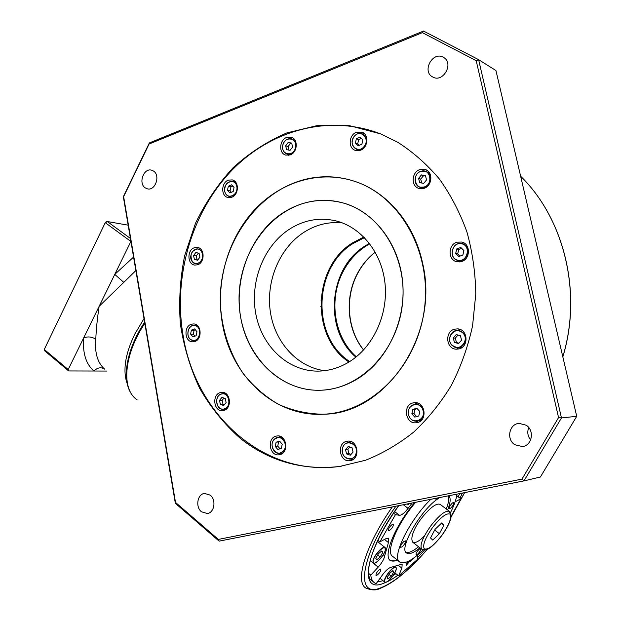 <?xml version="1.0" encoding="UTF-8"?>
<svg xmlns="http://www.w3.org/2000/svg" width="621" height="621" viewBox="0 0 621 621"><rect width="100%" height="100%" fill="white"/><g stroke="black" fill="none" stroke-linecap="round" stroke-linejoin="round"><path stroke-width="0.93" d="M127.181 383.537C122.632 370.69 125.139 354.257 134.718 334.253L144.01 318.581M130.922 241.429L114.761 274.397L123.781 282.361L99.135 306.308C97.318 318.348 96.201 329.324 95.789 339.245C94.578 352.759 97.513 362.718 104.584 369.122C101.083 366.895 97.52 367.523 93.895 371.016L106.983 371.055M144.6 322.043L136.969 335.2L134.353 340.813M44.782 350.896L44.277 349.468L68.186 369.518L68.667 370.947L44.782 350.896M130.884 241.46L105.423 222.807L107.27 221.526L130.418 238.448M133.577 257.086L114.761 274.397L83.711 337.824C88.104 336.318 92.133 336.792 95.789 339.245M128.167 225.175L107.27 221.526L105.469 222.209L44.277 349.468L105.469 222.209M68.667 370.947L93.895 371.016C85.877 363.937 82.484 352.875 83.711 337.824L68.186 369.518M201.429 511.766L207.336 513.544C214.416 512.744 216.457 499.889 210.255 495.162L204.565 493.4C197.408 494.044 195.211 506.93 201.429 511.766M514.747 444.706L522.401 446.569C532.073 445.661 534.79 430.5 526.22 425.238L519.148 423.375C509.212 423.84 506.045 439.233 514.747 444.706M432.697 76.973C443.076 83.261 454.324 63.132 443.557 57.411L443.208 57.217C432.534 51.023 421.636 71.586 432.674 76.965L432.697 76.973M145.275 187.891L147.387 188.831C155.289 191.144 160.723 175.378 153.488 171.039L151.555 170.17C143.614 167.693 138.056 183.459 145.275 187.891M240.42 438.457C269.359 461.318 302.443 470.648 339.671 466.464L365.614 460.223C382.629 453.462 398.705 444.046 413.842 431.968C428.18 418.476 440.716 402.882 451.444 385.199C460.929 366.545 467.97 346.759 472.573 325.839L475.779 294.012C475.43 272.635 472.472 251.924 466.899 231.881C459.92 212.553 450.761 194.947 439.42 179.058C427.031 164.402 413.198 152.176 397.914 142.364L380.681 133.911L349.499 125.683L317.773 125.45L286.964 132.863C267.263 141.324 249.277 152.976 233.007 167.817C217.987 184.173 205.512 202.609 195.568 223.11L184.693 255.541C180.16 278.146 178.708 300.906 180.346 323.82C183.754 346.456 190.166 367.904 199.597 388.187C210.659 407.423 224.266 424.182 240.42 438.457M279.008 454.813L279.722 454.681C289.192 452.981 286.786 434.646 277.284 435.934L276.252 436.097C266.751 437.906 269.343 456.319 278.922 454.82M576.723 416.311L561.469 417.933L523.984 480.887L540.402 477.006L576.723 416.311L495.938 70.538L478.62 59.663L561.469 417.933L558.566 417.576L476.191 60.656L478.62 59.663L423.53 31.05L422.373 32.649L149.087 144.033L123.633 196.64L175.518 502.428L218.351 539.416L219.143 541.139L175.347 503.305L175.518 502.428M530.629 439.947C527.656 436.128 527.027 432.006 528.743 427.574M175.347 503.305L123.338 196.702L149.351 142.931L423.53 31.05M476.191 60.656L422.373 32.649M149.351 142.931L149.087 144.033M218.351 539.416L521.966 479.117L523.984 480.887L219.143 541.139M521.966 479.117L558.566 417.576M355.887 357.137C323.564 329.976 328.517 268.544 364.674 246.211L369.441 243.37M349.701 361.554C311.315 337.017 313.287 268 352.666 243.719L364.465 237.626M461.682 346.386L461.931 347.543M463.941 259.198L464.236 260.168M332.235 265.392L331.055 265.935M333.609 261.829L333.555 263.265M321.531 306.044L320.824 306.471M320.933 300.036L321.631 300.44M467.194 254.998L467.652 255.86M348.948 362.02C310.43 336.947 312.635 267.496 352.324 242.997L363.844 236.989M324.519 370.698C297.164 367.034 275.018 342.365 270.414 312.254C265.757 282.144 278.821 249.487 302.427 233.294C314.715 225.004 327.958 221.518 342.14 222.823M287.841 230.259C302.722 220.23 318.604 217.071 335.487 220.773C361.127 226.882 381.954 252.631 385.051 283.789C388.21 314.917 373.011 347.38 348.94 362.027C338.755 368.168 328.098 371.195 316.951 371.117C287.593 370.776 262.163 346.371 255.953 314.692C249.65 283.013 262.854 247.531 287.841 230.259M356.904 379.214C344.95 386.324 332.452 390.011 319.419 390.275C282.113 390.873 249.572 360.56 241.344 320.894C232.984 281.235 249.161 236.469 280.521 214.478C299.842 201.274 320.514 197.385 342.536 202.803C374.021 211.241 399.334 243.673 402.695 282.493C406.126 321.282 386.836 361.313 356.904 379.214M463.15 260.859L463.74 259.33M460.495 348.381L460.588 347.007M467.442 255.464L467.9 255.247M465.913 244.495L466.379 246.809M417.281 402.967L416.675 403.107M425.369 187.783L421.806 187.55M426.161 171.45L429.856 173.484M422.063 419.486L420.138 419.92L422.063 419.486M223.669 410.465C232.293 408.703 230.663 391.688 221.961 392.348L220.455 392.557C211.808 394.42 213.577 411.49 222.357 410.66L223.669 410.465M350.523 460.557C360.762 458.795 357.906 439.606 347.667 441.143L346.728 441.298C336.435 443.184 339.532 462.482 349.871 460.673L350.523 460.557M417.258 422.59C427.791 420.681 425.331 401.663 414.712 402.664L413.144 402.882C402.524 404.931 405.288 424.112 416.047 422.785L417.258 422.59M458.989 348.924C469.065 346.836 467.955 329.277 457.747 328.874L454.681 329.146C444.496 331.358 445.925 349.126 456.319 349.188L458.989 348.924M459.967 329.386L457.172 330.434M461.356 261.612C470.485 259.384 470.834 243.867 461.799 242.05L457.056 242.174C447.819 244.527 447.757 260.246 456.994 261.783L461.356 261.612M463.965 242.943L461.139 243.51M424.019 188.357C432.286 186.036 433.365 172.017 425.47 169.572L419.928 169.556C411.576 171.994 410.714 186.176 418.795 188.404L424.019 188.357M427.698 170.853L425.354 171.132M360.374 150.29C368.051 147.93 369.223 134.571 361.965 132.18L356.594 132.195C348.847 134.664 347.853 148.132 355.251 150.352L360.374 150.29M364.341 133.717L362.532 133.981M290.162 154.924C297.529 152.603 298.445 139.275 291.389 137.295L286.708 137.42C279.303 139.841 278.526 153.24 285.699 155.087L290.162 154.924M293.943 138.91L292.538 139.251M231.633 197.276C238.922 195.072 239.395 181.316 232.238 179.904L228.427 180.129C221.099 182.427 220.758 196.228 228.008 197.517L231.633 197.276M234.971 181.448L233.822 181.86M197.525 264.81C205 262.753 204.891 248.198 197.408 247.43L194.451 247.701C186.944 249.844 187.185 264.437 194.746 265.074L197.525 264.81M194.552 341.573C202.477 339.679 201.662 324.007 193.651 323.945L191.478 324.201C183.529 326.18 184.476 341.899 192.557 341.822L194.552 341.573M422.559 263.025C414.114 222.691 386.099 190.779 352.852 180.758C317.23 169.828 278.2 183.009 252.499 212.087C226.859 241.321 215.402 284.488 222.45 323.914C231.175 376.109 274.653 417.374 324.069 414.191C385.882 413.741 439.994 334.61 422.559 263.025M196.624 324.977L195.646 325.575M194.792 340.401L195.7 341.1M200.288 248.773L199.279 249.262M197.121 263.878L197.944 264.647M230.329 196.531L231.159 197.431M287.779 154.202L288.726 155.304M356.865 149.382L358.061 150.763M419.711 187.131L421.372 188.815M457.141 260.207L459.416 261.961M456.078 347.581L458.725 348.986M417.118 402.92L414.882 404.186M416.14 421.232L418.546 422.179M350.337 441.368L348.676 442.517M350.655 459.074L352.542 459.788M280.164 436.322L278.883 437.262M280.358 453.175L281.787 453.835M224.942 393.039L223.878 393.784M224.282 409.076L225.384 409.736M380.914 134.012C327.958 113.332 268.629 130.798 229.723 172.576C190.849 214.625 173.174 277.843 183.156 335.876C195.537 414.704 264.243 477.813 341.333 466.224M443.93 525.125L441.826 522.866L435.088 529.286L430.516 537.957L432.721 540.099L439.396 533.687L443.93 525.125L441.438 523.231M434.677 530.07L439.396 533.687M376.536 575.52C379.462 573.393 380.883 571.25 380.782 569.092L380.246 569.077C377.312 571.204 375.891 573.346 375.977 575.512L376.536 575.52M414.665 502.498C394.506 526.484 382.404 556.921 390.772 560.872L398.193 560.755M368.501 573.276L370.784 575.131C371.172 578.919 372.484 581.535 374.704 582.964L376.163 583.686L382.668 574.65C385.54 570.808 388.094 568.432 390.345 567.524L402.175 564.054L401.888 568.168L398.628 575.846L394.832 572.795M377.91 540.355L379.858 541.892L395.468 514.638L393.551 513.156M370.784 575.131L378.189 567.136C381.861 562.975 384.019 559.257 384.671 555.981L388.435 542.568L388.552 538.197L386.115 538.57L379.858 541.892M388.956 530.823C392.022 528.688 393.481 526.453 393.334 524.116L392.821 524.077C389.755 526.204 388.296 528.44 388.435 530.792L388.956 530.823M407.795 561.524C406.375 563.503 405.87 564.784 406.289 565.366L410.962 559.832M395.468 514.638L399.466 515.298C401.694 515.244 404.566 512.938 408.082 508.366L412.189 502.987M377.7 541.683L378.073 540.48M417.809 554.832L417.141 559.746L398.628 575.846M455.131 501.799L460.906 498.795L456.73 495.705M451.172 516.144L460.906 498.795M435.313 498.415L435.523 499.059L437.557 497.972M450.605 508.18C453.035 505.742 454.083 503.825 453.765 502.428L452.507 502.901C450.07 505.339 449.014 507.264 449.34 508.661L450.605 508.18M417.483 554.32C419.912 551.875 420.968 549.981 420.642 548.646L419.268 549.197C416.831 551.642 415.767 553.536 416.093 554.879L417.483 554.32M402.152 546.814C404.721 544.275 405.816 542.288 405.435 540.86L403.953 541.419C401.376 543.965 400.273 545.952 400.654 547.38L402.152 546.814M439.552 497.576L436.462 499.765C418.857 512.69 398.364 549.833 406.794 553.117C409.441 554.514 413.718 552.845 419.649 548.087L419.943 547.854M447.656 510.012C450.551 502.692 450.931 497.933 448.797 495.744M415.596 502.311C396.811 524.155 385.105 552.892 392.914 556.556L399.319 561.648M430.811 499.3C408.991 520.476 390.749 558.341 399.986 562.176C403.518 564.031 409.223 561.78 417.102 555.415L423.142 549.973M390.035 560.297C391.82 561.407 394.304 561.376 397.502 560.196M450.528 512.542C454.215 505.215 456.357 499.082 456.963 494.137M405.909 552.263C408.703 553.164 412.918 551.332 418.546 546.759M446.243 508.948C448.649 502.886 449.309 498.523 448.215 495.861M440.297 504.485C436.974 502.762 431.253 506.689 423.126 516.261C407.058 535.744 408.812 552.053 424.438 535.907M421.209 420.425L418.538 420.774L421.209 420.425M419.159 403.743L416.249 404.147M323.029 414.238L324.069 414.191C371.917 412.158 417.576 366.01 424.508 308.202C431.828 250.442 398.76 194.482 352.852 180.758C339.594 176.706 326.204 175.735 312.689 177.839C258.755 186.378 217.971 244.876 220.377 304.655C221.953 330.015 229.902 354.055 243.517 374.013C253.547 386.464 265.245 396.602 278.604 404.434C292.693 410.698 307.504 413.966 323.029 414.238M313.706 201.072C270.88 207.298 237.688 253.469 239.077 301.364C239.923 349.281 275.708 391.067 319.419 390.275L321.973 390.19C360.902 388.505 397.525 350.586 402.447 303.91C407.718 257.265 380.145 212.615 342.536 202.803C333.003 200.249 323.401 199.675 313.706 201.072M461.698 347.706L461.822 346.821M387.155 577.631L387.985 579.044L391.261 576.218L393.714 571.98L392.907 570.536L389.623 573.369L387.155 577.631M392.433 570.947L393.714 571.98M389.018 574.409L391.261 576.218M378.375 553.785L375.79 558.302L376.706 559.87L380.192 556.952L382.769 552.465L381.876 550.866L378.375 553.785M381.333 551.316L382.769 552.465M377.708 554.957L380.192 556.952M457.933 260.432L457.956 260.44C447.982 258.615 451.987 241.064 461.776 243.618L462.032 243.68C471.805 245.737 467.582 263.032 457.956 260.44L457.933 260.432C448.005 258.608 452.003 241.08 461.776 243.618L462.032 243.68M461.706 248.369L458.733 249.44L457.7 253.942L459.889 256.131M455.674 253.477L458.733 256.535L462.847 255.076L463.887 250.535L460.805 247.476L456.707 248.951L455.674 253.477L457.7 253.942M458.733 249.44L456.707 248.951M420.572 171.334L425.602 171.217C432.146 173.236 431.525 184.771 424.733 187.045L419.928 187.208C413.268 185.345 413.718 173.748 420.533 171.349M425.532 176.046L423.561 175.673L420.712 179.135L421.737 183.016M419.703 182.621L423.685 183.389L426.557 179.911L425.432 175.673L421.442 174.92L418.585 178.39L419.703 182.621M420.712 179.135L418.585 178.39M423.561 175.673L421.442 174.92M354.11 136.441C356.47 133.725 359.148 132.847 362.159 133.818C366.864 136.791 367.593 141.045 364.348 146.595C362.035 149.25 359.404 150.135 356.454 149.25C351.657 146.346 350.865 142.093 354.086 136.473M361.383 138.444L358.659 139.601L357.704 143.893L359.171 145.361M358.162 145.788L361.888 144.212L362.85 139.888L360.087 137.156L356.369 138.739L355.406 143.047L358.162 145.788M357.704 143.893L355.406 143.047M358.659 139.601L356.369 138.739M282.772 145.198C284.41 140.175 287.391 138.072 291.715 138.887C295.029 140.4 296.364 143.319 295.72 147.643C294.106 152.619 291.164 154.73 286.886 153.992C283.494 152.518 282.12 149.583 282.765 145.213C282.097 149.583 283.479 152.518 286.886 153.992M291.761 143.49L290.628 143.28L288.105 146.548L288.967 150.119M290.077 150.329L292.623 147.045L291.668 143.102L288.175 142.457L285.644 145.733L286.591 149.669L290.077 150.329M288.105 146.548L285.644 145.733M290.628 143.28L288.175 142.457M224.748 191.447C224.468 184.755 227.131 181.41 232.728 181.433C234.893 182.093 236.322 183.7 236.989 186.269C237.323 192.952 234.707 196.321 229.133 196.391C226.898 195.755 225.439 194.125 224.763 191.509M232.797 186.09L230.942 186.882L230.065 190.919L231.33 192.3M233.17 191.516L234.055 187.457L231.633 184.817L228.342 186.238L227.465 190.282L229.879 192.921L233.17 191.516M230.065 190.919L227.465 190.282M230.942 186.882L228.342 186.238M192.463 261.953C189.397 254.703 191.252 250.348 198.037 248.889L201.204 250.713C204.356 257.909 202.547 262.295 195.786 263.871L192.51 262.008M198.394 253.135L196.236 255.945L197.082 259.788L197.781 259.966M199.939 257.172L199.085 253.306L195.887 252.499L193.55 255.541L194.396 259.392L197.594 260.215L199.939 257.172M197.082 259.788L194.396 259.392M196.236 255.945L193.55 255.541M192.246 340.3C185.237 338.538 187.263 324.473 194.404 325.334L195.483 325.528C202.493 327.158 200.614 341.263 193.48 340.518L192.277 340.308L193.48 340.518M195.359 329.805L194.132 330.248L193.271 334.214L194.901 336.171M196.981 331.746L194.629 328.928L191.431 330.1L190.569 334.082L192.906 336.892L196.112 335.736L196.981 331.746M193.271 334.214L190.569 334.082M194.132 330.248L191.431 330.1M221.262 393.962L222.815 393.691C230.034 393.124 231.656 407.135 224.561 408.991L223.149 409.247C215.891 409.93 214.144 395.942 221.223 393.97M225.229 398.511L221.914 397.424L219.492 400.382L220.385 404.426L223.692 405.521L226.122 402.563L225.229 398.511M223.948 398.092L222.147 400.289L223.032 404.318L224.328 404.745M223.032 404.318L220.385 404.426M222.147 400.289L219.492 400.382M274.016 439.513L278.192 437.277C284.185 436.423 288.097 446.344 283.611 451.11L279.582 453.314C273.543 454.285 269.537 444.388 273.977 439.559M279.962 441.547L278.65 441.935L277.727 446.08L279.986 448.812M279.621 441.143L276.12 442.183L275.196 446.344L277.773 449.464L281.282 448.432L282.213 444.263L279.621 441.143M278.65 441.935L276.12 442.183M277.727 446.08L275.196 446.344M356.407 453.159C355.484 456.567 353.481 458.546 350.415 459.105C344.608 458.686 341.938 455.162 342.388 448.533C343.343 445.024 345.4 443.029 348.552 442.525C354.273 443.045 356.889 446.592 356.407 453.159M349.879 447.019L347.876 449.293L348.917 453.633L351.075 454.355M348.241 446.476L345.517 449.581L346.557 453.935L350.329 455.193L353.062 452.088L352.014 447.725L348.241 446.476M347.876 449.293L345.517 449.581M348.917 453.633L346.557 453.935M416.59 421.217C412.561 421.193 409.868 419.066 408.502 414.828C407.772 408.773 410.085 405.21 415.457 404.131C419.361 404.248 421.977 406.375 423.305 410.504C424.089 416.458 421.845 420.029 416.59 421.217C412.569 421.185 409.883 419.059 408.525 414.836M417.18 408.634L415.014 409.27L414.005 413.695L416.629 416.59M412.841 409.41L411.832 413.85L414.789 417.126L418.779 415.969L419.796 411.513L416.823 408.238L412.841 409.41L415.014 409.27M414.005 413.695L411.832 413.85M451.948 345.284C446.592 340.129 451.102 329.44 458.236 330.45L463.025 332.786C468.381 337.832 464.081 348.482 457.025 347.698L451.972 345.307L457.025 347.698M457.995 335.053L455.302 338.103L456.474 342.544L458.88 343.188M453.252 337.964L454.432 342.427L458.585 343.529L461.566 340.153L460.386 335.674L456.225 334.587L453.252 337.964L455.302 338.103M456.474 342.544L454.432 342.427M135.867 270.577L123.781 282.361M366.708 142.582L366.173 142.791M365.164 145.384L365.854 145.112M144.817 323.324C123.61 355.173 121.142 389.414 137.171 399.893M427.248 549.36C409.79 569.729 394.087 582.754 380.137 588.421C376.31 590.493 371.606 590.4 366.025 588.157C354.428 582.141 365.614 544.896 392.317 506.915M462.451 493.051L459.99 498.12M424.492 550.105L417.397 557.821M397.859 575.225C392.557 579.098 387.76 581.799 383.483 583.329C358.635 593.924 364.737 552.116 398.612 505.665M377.428 581.931L383.025 580.713M393.101 575.558L395.911 573.664M410.155 561.826L414.44 557.627M458.166 496.769L459.711 493.594M370.613 579.61L373.477 581.962M395.903 506.2C360.227 555.764 354.591 599.141 380.914 587.761C394.358 582.335 409.751 569.558 427.093 549.422M451.094 516.843L464.562 492.632M562.812 356.764C582.405 292.607 564.14 218.639 520.631 176.224C564.233 218.693 582.49 292.716 562.836 356.881M363.557 350.003C346.844 329.448 344.484 297.032 357.68 273.03C362.183 264.709 368.028 257.731 375.224 252.095M369.759 243.781C358.659 249.991 349.91 258.973 343.537 270.733C328.245 298.437 333.718 336.861 356.299 356.803M321.523 304.81L321.484 306.083M421.962 549.43C419.322 545.898 422.342 537.933 431.036 525.537C439.404 514.988 445.529 510.245 449.394 511.316L451.133 516.556C450.241 521.912 447.035 528.347 441.531 535.876C433.163 546.496 428.358 548.987 427.364 549.306L421.962 549.43M432.891 527.05C425.23 537.972 422.358 545.238 424.275 548.84C427.822 550.167 433.559 545.82 441.484 535.814C448.882 525.327 451.777 518.147 450.171 514.273C446.887 512.519 441.127 516.781 432.891 527.05M403.332 504.733L408.082 508.366M394.63 511.564L399.466 515.298M384.469 539.439L388.435 542.568M383.188 554.794L384.671 555.981M370.155 560.647L378.189 567.136M398.317 565.32L401.888 568.168M455.348 501.131L455.837 501.489M386.231 582.071C391.238 580.581 400.002 565.467 394.669 567.501C389.662 568.875 380.743 584.314 386.231 582.071M385.68 582.203L384.748 582.118C382.062 580.984 390.485 568.293 394.614 567.237L395.81 567.252L396.252 568.262M407.236 503.965L410.644 503.289M408.408 504.361L406.972 504.011M373.275 560.398C370.939 568.316 383.413 557.813 385.245 550.4C387.737 542.381 375.123 552.837 373.275 560.398M374.385 563.177L373.299 563.076L373.004 560.383C374.253 555.034 382.94 545.634 384.942 547.435L385.455 548.607M457.894 260.215C467.466 262.807 471.432 245.505 461.651 243.797C452.104 241.313 448.199 258.437 457.894 260.215M424.601 186.836C433.955 183.575 429.639 167.414 420.533 171.489C411.281 174.773 415.488 190.794 424.601 186.836M364.139 146.44C370.706 138.716 360.141 128.345 354.133 136.527C347.636 144.173 358.045 154.59 364.139 146.44M295.472 147.581C297.901 137.878 284.612 135.479 282.819 145.205C280.374 154.815 293.617 157.377 295.472 147.581M236.741 186.308C234.932 177.179 222.45 182.597 224.802 191.423C226.541 200.529 239.101 195.227 236.741 186.308M200.994 250.83C195.731 244.309 186.89 255.86 192.502 261.86C197.703 268.443 206.669 256.861 200.994 250.83M195.336 325.691C187.969 323.176 184.709 338.235 192.207 340.129C199.589 342.738 202.888 327.531 195.336 325.691M221.192 394.141C213.438 396.314 216.783 411.638 224.414 408.82C232.246 406.677 228.823 391.222 221.192 394.141M274.024 439.66C267.876 446.344 277.618 458.228 283.393 450.978C289.611 444.225 279.722 432.363 274.024 439.66M342.466 448.564C339.866 458.43 354.172 463.289 356.144 453.113C358.728 443.138 344.36 438.449 342.466 448.564M408.61 414.789C410.838 425.253 426.029 420.898 423.048 410.559C420.72 400.056 405.645 404.566 408.61 414.789M452.018 345.16C458.88 352.969 470.291 340.129 462.808 332.926C455.868 325.194 444.644 338.003 452.018 345.16M340.626 466.324L339.671 466.464M134.85 397.96C120.544 385.105 124.542 352.278 144.631 322.221M451.071 517.014L464.679 492.608M398.752 505.641C386.045 523.635 377.071 540.099 371.847 555.034C366.118 572.671 369.068 579.703 371.909 580.682M316.951 371.117L317.742 371.125M375.27 252.196C368.16 257.8 362.361 264.74 357.89 272.999C344.709 296.978 347.03 329.378 363.634 349.926M325.482 414.098L324.069 414.191M412.352 541.931L421.651 549.181M440.01 504.275L449.394 511.316M390.066 560.313L390.772 560.872M406.305 552.721L406.794 553.117M384.748 582.118L386.153 582.141C390.159 580.86 398.496 569.185 395.81 567.252L395.057 566.647M380.044 578.298L384.616 582.009M407.244 504.268L410.691 503.282M373.299 563.076C375.984 564.753 383.871 555.531 385.276 550.346L384.942 547.435L377.397 541.442M370.178 560.553L373.143 562.952M425.602 171.217L420.549 171.334C413.687 173.694 413.244 185.353 419.928 187.208M362.159 133.818C359.14 132.84 356.446 133.717 354.079 136.441C350.834 142.077 351.626 146.346 356.454 149.25M291.715 138.887C287.376 138.056 284.379 140.16 282.741 145.198M232.728 181.433C227.084 181.402 224.422 184.755 224.732 191.485C225.415 194.117 226.882 195.755 229.133 196.391M198.037 248.889C191.198 250.356 189.343 254.719 192.471 261.992L195.786 263.871M194.404 325.334C187.224 324.441 185.182 338.592 192.262 340.308M222.815 393.691L221.247 393.962C214.098 395.887 215.852 409.961 223.149 409.247M278.192 437.277L273.985 439.528C269.475 444.341 273.519 454.308 279.582 453.314M348.552 442.525C345.385 443.029 343.328 445.024 342.373 448.509C341.907 455.162 344.585 458.694 350.415 459.105M408.502 414.828C407.749 408.773 410.07 405.202 415.457 404.131M451.956 345.299C446.553 340.161 451.087 329.433 458.236 330.45"/></g></svg>
